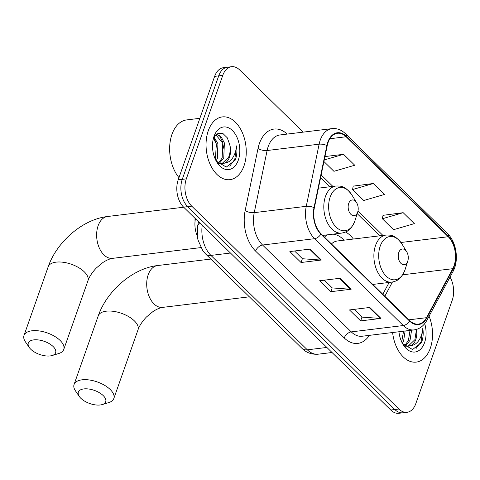 <?xml version="1.0" encoding="UTF-8"?>
<svg xmlns="http://www.w3.org/2000/svg" width="480" height="480" viewBox="0 0 480 480"><rect width="100%" height="100%" fill="white"/><g stroke="black" fill="none" stroke-linecap="round" stroke-linejoin="round"><path stroke-width="0.72" d="M353.394 239.034A34.902 21.966 83.1 0 0 345.648 231.996M326.52 234.936A34.902 21.966 83.1 0 0 324.594 237.252M197.292 236.052A19.758 12.432 -96.9 0 1 195.432 218.724M303.162 132.138L239.7 69.978A19.758 12.432 83.1 0 0 231.552 66.708L223.428 67.698A19.758 12.432 83.1 0 0 214.638 76.362L178.194 179.862A19.758 12.432 83.1 0 0 183.612 207.15L390.75 410.022A19.758 12.432 83.1 0 0 398.898 413.292L402.96 412.8A19.758 12.432 83.1 0 1 394.818 409.53A19.758 12.432 83.1 0 0 402.96 412.8L407.022 412.302A19.758 12.432 83.1 0 0 415.812 403.638L452.262 300.138A19.758 12.432 83.1 0 0 450.03 277.074M231.552 66.708A19.758 12.432 83.1 0 0 222.768 75.372L186.318 178.872L182.256 179.364A19.758 12.432 83.1 0 0 187.68 206.652L394.818 409.53L187.68 206.652A19.758 12.432 83.1 0 1 182.256 179.364L218.7 75.87L182.256 179.364L178.194 179.862M227.49 67.2A19.758 12.432 83.1 0 0 218.7 75.87A19.758 12.432 83.1 0 1 227.49 67.2M208.272 130.77A31.608 19.896 83.1 0 0 210.06 164.154A31.608 19.896 83.1 0 0 229.974 179.664A31.608 19.896 83.1 0 0 244.032 165.798A31.608 19.896 83.1 0 0 242.244 132.414A31.608 19.896 83.1 0 0 222.33 116.904A31.608 19.896 83.1 0 0 208.272 130.77A31.608 19.896 83.1 0 0 210.06 164.154A31.608 19.896 83.1 0 0 229.974 179.664A31.608 19.896 83.1 0 0 244.032 165.798A31.608 19.896 83.1 0 0 242.244 132.414A31.608 19.896 83.1 0 0 222.33 116.904A31.608 19.896 83.1 0 0 208.272 130.77M392.61 332.526A31.608 19.896 83.1 0 0 416.25 362.106A31.608 19.896 83.1 0 0 430.308 348.24A31.608 19.896 83.1 0 0 429.078 316.164A31.608 19.896 83.1 0 1 430.308 348.24A31.608 19.896 83.1 0 1 416.25 362.106A31.608 19.896 83.1 0 1 392.61 332.526M328.092 142.506A21.072 13.26 -96.9 0 1 337.464 133.266A21.072 13.26 -96.9 0 1 346.152 136.752L448.23 236.73A21.072 13.26 -96.9 0 1 452.766 268.686L426.498 317.688A21.072 13.26 -96.9 0 1 418.374 324.078A21.072 13.26 -96.9 0 1 409.686 320.592L321.012 233.742A21.072 13.26 -96.9 0 1 314.34 207.84L327.21 145.71A21.072 13.26 -96.9 0 1 328.092 142.506M327.792 142.218A21.6 13.596 83.1 0 0 326.886 145.5L314.022 207.624A21.6 13.596 83.1 0 0 320.856 234.174L409.536 321.03A21.6 13.596 83.1 0 0 426.768 318.048L453.036 269.052A21.6 13.596 83.1 0 0 448.386 236.292L346.308 136.32A21.6 13.596 83.1 0 0 327.792 142.218M403.17 212.682L382.356 218.748L393.534 229.692L414.348 223.626L403.17 212.682L383.016 215.322M373.362 183.492L352.554 189.558L363.732 200.502L384.54 194.436L373.362 183.492L353.208 186.132M186.318 178.872A19.758 12.432 83.1 0 0 191.742 206.16L398.88 409.032A19.758 12.432 83.1 0 0 407.022 412.302M321.36 260.028L301.038 262.506L289.86 251.556L310.182 249.084L321.36 260.028A5.268 3.216 -45.6 0 1 320.676 260.046L309.558 249.156M380.97 318.408L360.648 320.886L349.47 309.942L369.792 307.464L380.97 318.408A5.268 3.216 -45.6 0 1 380.286 318.432L369.168 307.542M351.162 289.218L330.84 291.696L319.662 280.746L339.984 278.274L351.162 289.218A5.268 3.216 -45.6 0 1 350.478 289.242L339.36 278.352M323.934 161.526L333.924 171.312L354.738 165.246L343.56 154.302L324.96 156.564M330.84 291.696L332.196 287.856M324.354 280.176L332.268 287.928L350.478 289.242M360.648 320.886L361.998 317.046M354.156 309.366L362.07 317.118L380.286 318.432M301.038 262.506L302.388 258.666M294.552 250.986L302.46 258.738L320.676 260.046M352.554 189.558L353.244 185.94M343.56 154.302L324.264 159.924M382.356 218.748L383.052 215.13M199.866 118.314L186.606 119.928A32.928 20.724 83.1 0 0 171.96 134.37A32.928 20.724 83.1 0 0 178.974 177.642M214.086 137.106L217.932 143.718L217.308 158.634L216.114 160.896M213.462 138.354L216.318 143.916L215.406 159.474M216.12 134.52L217.038 134.556L221.292 137.094L224.382 142.932L223.764 157.848L219.354 163.356M215.808 134.814L222.768 143.13L222.15 158.046L218.496 163.026M216.21 161.064L226.284 167.094L235.2 160.14L235.542 159.234C236.934 155.166 237.264 150.72 236.532 145.896C236.154 150.606 234.798 154.698 232.458 158.172C230.43 161.076 227.856 162.732 224.736 163.134A14.886 9.366 83.1 0 0 229.488 157.152A14.886 9.366 83.1 0 0 229.86 145.002C230.55 149.466 230.13 153.546 228.6 157.26L221.85 163.758M224.736 163.134L221.178 163.728L217.104 162.264M222.66 163.704L218.454 163.752M214.008 136.392A21.468 13.512 83.1 0 0 213.768 137.106A21.468 13.512 83.1 0 0 216.816 162.114A21.468 13.512 83.1 0 0 238.296 160.182A21.468 13.512 83.1 0 0 232.404 130.524A21.468 13.512 83.1 0 0 214.008 136.392M229.86 145.002L227.286 137.802L222.942 133.524L218.112 133.284L214.164 136.974M236.532 145.896L234.792 159.324L229.734 166.14M229.818 144.756L230.148 147.444M219.426 135.456L222.372 141.486L223.698 148.23M213.828 137.58L215.916 142.272L217.248 149.016M30.78 349.266A14.49 6.96 -160.6 0 0 52.122 355.53A14.49 6.96 -160.6 0 0 53.136 346.542A14.49 6.96 -160.6 0 0 35.04 339.78A14.49 6.96 -160.6 0 0 29.262 347.478A14.49 6.96 -160.6 0 0 30.78 349.266M29.262 347.478L25.41 341.838A21.072 10.128 19.4 0 1 24 335.46A21.072 10.128 19.4 0 1 39.234 330.936A21.072 10.128 19.4 0 1 60.132 340.476A21.072 10.128 19.4 0 1 63.756 349.458A21.072 10.128 19.4 0 1 58.662 353.55L52.122 355.53M357.654 212.184A7.902 4.974 83.1 0 0 357.744 211.92A7.902 4.974 83.1 0 0 356.622 202.716A7.902 4.974 83.1 0 0 348.714 203.424A7.902 4.974 83.1 0 0 350.886 214.344A7.902 4.974 83.1 0 0 357.654 212.184M195.03 218.334A36.222 22.794 83.1 0 0 195.018 221.622M80.856 398.31A14.49 6.96 -160.6 0 0 102.192 404.574A14.49 6.96 -160.6 0 0 103.206 395.586A14.49 6.96 -160.6 0 0 85.11 388.818A14.49 6.96 -160.6 0 0 79.332 396.522A14.49 6.96 -160.6 0 0 80.856 398.31M79.332 396.522L75.48 390.882A21.072 10.128 19.4 0 1 74.07 384.498A21.072 10.128 19.4 0 1 89.304 379.974A21.072 10.128 19.4 0 1 110.208 389.52A21.072 10.128 19.4 0 1 113.826 398.502A21.072 10.128 19.4 0 1 108.732 402.588L102.192 404.574M407.73 261.222A7.902 4.974 83.1 0 0 407.814 260.964A7.902 4.974 83.1 0 0 406.692 251.754A7.902 4.974 83.1 0 0 398.784 252.468A7.902 4.974 83.1 0 0 400.956 263.382A7.902 4.974 83.1 0 0 407.73 261.222M372.774 284.442L391.83 282.12A23.706 14.922 83.1 0 1 376.89 270.492A23.706 14.922 83.1 0 1 375.546 245.454A23.706 14.922 83.1 0 1 386.094 235.056L337.392 240.984A23.706 14.922 83.1 0 0 331.422 243.936M344.046 240.174A31.284 19.686 83.1 0 0 332.898 234.162M327.924 234.768A31.284 19.686 83.1 0 0 325.866 235.656M405.12 331.002L403.584 341.076L402.39 343.332M403.524 331.458L401.682 341.916M411.57 330.216L410.04 340.29L405.63 345.798M409.974 330.672L408.426 340.482L404.772 345.462M402.486 343.506L412.56 349.536L421.476 342.576L421.818 341.676C423.21 337.602 423.54 333.156 422.808 328.332C422.43 333.048 421.074 337.14 418.734 340.614C416.706 343.518 414.132 345.168 411.012 345.57A14.886 9.366 83.1 0 0 415.764 339.588A14.886 9.366 83.1 0 0 416.532 329.406M411.012 345.57L407.454 346.17L403.38 344.7M416.424 329.886L414.876 339.696L408.126 346.194M408.936 346.146L404.73 346.194M398.946 331.752A21.468 13.512 83.1 0 0 403.092 344.55A21.468 13.512 83.1 0 0 424.572 342.618A21.468 13.512 83.1 0 0 424.71 323.634M422.808 328.332L421.068 341.766L416.01 348.582M183.612 207.15L191.742 206.16M214.638 76.362L222.768 75.372M390.75 410.022L398.88 409.032M202.206 225.36A26.34 16.578 83.1 0 0 210.942 255.414L230.46 253.032M301.956 348.336A13.17 8.046 -45.6 0 0 307.332 349.824A26.34 16.578 83.1 0 0 318.192 354.186C311.724 354.66 306.312 352.71 301.956 348.336L205.56 253.926A13.17 8.046 -45.6 0 0 210.942 255.414L307.332 349.824L326.856 347.448M205.56 253.926L202.83 250.752L197.982 239.97L197.316 236.28L197.712 225.66A13.17 4.836 11.7 0 1 200.316 223.512M346.152 136.752L329.868 138.738M369.372 335.358A32.928 20.724 -96.9 0 1 344.256 337.95L255.576 251.094A6.588 4.02 -45.6 0 1 262.572 245.028L314.598 238.692A26.34 16.578 -96.9 0 1 306.264 206.316L319.128 144.186A26.34 16.578 -96.9 0 1 320.232 140.184A26.34 16.578 -96.9 0 1 331.95 128.628L279.93 134.97A26.34 16.578 83.1 0 0 268.212 146.52A26.34 16.578 83.1 0 0 267.108 150.528L254.238 212.652A26.34 16.578 83.1 0 0 262.572 245.028L351.252 331.884A26.34 16.578 83.1 0 0 362.112 336.24L414.132 329.904A26.34 16.578 -96.9 0 1 403.278 325.542L314.598 238.692A6.588 4.02 -45.6 0 0 320.856 234.174M326.886 145.5A6.588 2.418 11.7 0 0 319.128 144.186L267.108 150.528A6.588 2.418 -168.3 0 1 258.024 148.5A32.928 20.724 -96.9 0 1 287.19 134.082M409.536 321.03A6.588 4.02 134.4 0 1 403.278 325.542L351.252 331.884A6.588 4.02 -45.6 0 0 344.256 337.95M426.768 318.048A6.588 3.816 28.2 0 1 426.762 320.484L453.03 271.488C459.15 260.58 456.528 242.112 447.576 233.712L345.498 133.734A6.588 4.02 134.4 0 1 346.308 136.32M255.576 251.094A32.928 20.724 -96.9 0 1 245.154 210.624A6.588 2.418 -168.3 0 0 254.238 212.652L306.264 206.316A6.588 2.418 11.7 0 1 314.022 207.624M453.036 269.052A6.588 3.816 28.2 0 1 453.03 271.488M448.386 236.292A6.588 4.02 -45.6 0 0 447.576 233.712M245.154 210.624L258.024 148.5M426.498 317.688L408.906 319.83M452.766 268.686L402.684 274.788M384.816 296.232L392.43 282.036M448.23 236.73L400.938 242.49M382.932 235.44L357.984 211.002M332.862 186.396L321.156 174.93M200.85 247.596L112.59 258.348A21.072 13.26 -96.9 0 1 103.902 254.856A21.072 13.26 -96.9 0 1 98.118 225.75A21.072 13.26 -96.9 0 1 107.49 216.51C82.494 219.378 56.82 241.884 48.168 266.826L24 335.46M112.59 258.348C111.156 258.438 108.96 259.206 106.002 260.652L103.032 262.41L96.324 267.99C92.124 272.466 89.322 276.744 87.924 280.824A21.072 10.128 -160.6 0 0 84.306 271.842A21.072 10.128 -160.6 0 0 63.402 262.296A21.072 10.128 -160.6 0 0 48.168 266.826M356.622 202.716L351.954 195.084A21.78 13.704 83.1 0 0 330.162 197.04A21.78 13.704 83.1 0 0 336.138 227.124A21.78 13.704 83.1 0 0 354.804 221.178A21.78 13.704 83.1 0 0 355.044 220.452L357.744 211.92M318.414 188.16L336.024 186.012A23.706 14.922 83.1 0 0 325.476 196.41A23.706 14.922 83.1 0 0 326.82 221.448A23.706 14.922 83.1 0 0 341.754 233.082C346.536 232.074 350.712 230.79 354.786 221.22M249.36 296.826L162.66 307.386A21.072 13.26 -96.9 0 1 153.972 303.9A21.072 13.26 -96.9 0 1 148.188 274.788A21.072 13.26 -96.9 0 1 157.56 265.548C132.564 268.422 106.89 290.928 98.244 315.864L74.07 384.498M162.66 307.386C161.226 307.476 159.03 308.244 156.072 309.69L153.108 311.454L146.4 317.028C142.194 321.51 139.392 325.788 137.994 329.862A21.072 10.128 -160.6 0 0 134.376 320.886A21.072 10.128 -160.6 0 0 113.472 311.34A21.072 10.128 -160.6 0 0 98.244 315.864M406.692 251.754L402.024 244.122A21.78 13.704 83.1 0 0 380.232 246.084A21.78 13.704 83.1 0 0 386.208 276.162A21.78 13.704 83.1 0 0 404.874 270.216A21.78 13.704 83.1 0 0 405.114 269.49L407.814 260.964M318.192 354.186L332.016 352.5M197.712 225.66L198.522 221.748M414.132 329.904C419.532 329.106 423.744 325.968 426.762 320.484M345.498 133.734C341.436 129.828 336.918 128.124 331.95 128.628M382.806 294.264L389.142 282.45M379.842 235.812L357.198 213.642M329.772 186.774L320.568 177.762M87.924 280.824L63.756 349.458M183.69 207.222L107.49 216.51M336.024 186.012C340.896 185.97 345.144 185.676 351.954 195.084M322.704 235.404L341.754 233.082M137.994 329.862L113.826 398.502M210.804 259.062L157.56 265.548M386.094 235.056C390.966 235.014 395.214 234.714 402.024 244.122M391.83 282.12C396.606 281.112 400.782 279.828 404.856 270.264"/></g></svg>
